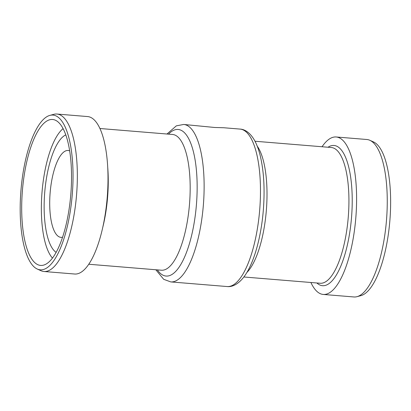 <?xml version="1.0" encoding="UTF-8"?>
<svg xmlns="http://www.w3.org/2000/svg" width="411" height="411" viewBox="0 0 411 411"><rect width="100%" height="100%" fill="white"/><g stroke="black" fill="none" stroke-linecap="round" stroke-linejoin="round"><path stroke-width="0.62" d="M240.055 129.085L223.805 127.749L214.717 127.482L183.707 124.456A78.994 26.191 94.7 0 1 203.342 205.33A78.994 26.191 94.7 0 1 170.77 281.915L227.119 286.544A78.994 26.191 94.7 0 0 259.69 209.959A78.994 26.191 94.7 0 0 240.055 129.085C244.596 129.249 250.222 132.532 254.728 140.732C256.911 144.785 258.709 149.65 260.132 155.327C263.821 170.591 264.915 188.5 263.415 209.06C261.268 237.301 253.782 264.216 243.656 277.245C237.799 284.782 231.655 287.13 227.119 286.544M52.454 258.103A68.103 22.579 94.7 0 1 41.727 196.35A68.103 22.579 94.7 0 1 63.094 128.638M22.086 195.055A73.209 24.275 94.7 0 1 54.858 120.002A73.209 24.275 94.7 0 1 70.805 194.444A73.209 24.275 94.7 0 1 42.924 265.28A73.209 24.275 94.7 0 1 22.086 195.055M56.132 252.375A59.929 19.872 94.7 0 1 44.465 196.057A59.929 19.872 94.7 0 1 65.786 134.89M62.564 237.234A43.587 14.452 94.7 0 1 60.972 237.363A43.587 14.452 94.7 0 1 49.942 195.477A43.587 14.452 94.7 0 1 68.108 150.488A43.587 14.452 94.7 0 1 69.659 150.878M49.916 115.368L53.815 114.33A78.994 26.191 94.7 0 1 56.918 114.037L87.584 116.56A78.994 26.191 94.7 0 1 107.22 197.434A78.994 26.191 94.7 0 1 74.648 274.019L43.982 271.501A78.994 26.191 94.7 0 1 40.972 270.71L37.293 269.051A77.633 25.744 94.7 0 1 20.607 195.215A77.633 25.744 94.7 0 1 49.916 115.368A77.633 25.744 94.7 0 1 72.264 194.562A77.633 25.744 94.7 0 1 37.293 269.051M56.918 114.037A78.994 26.191 94.7 0 1 76.559 194.917A78.994 26.191 94.7 0 1 43.982 271.501M322.054 146.753A78.994 26.191 94.7 0 1 336.177 136.981A78.994 26.191 94.7 0 1 355.813 217.856A78.994 26.191 94.7 0 1 323.241 294.44A78.994 26.191 94.7 0 1 310.901 282.496M336.177 136.981L366.838 139.499A78.994 26.191 94.7 0 1 369.849 140.29A78.994 26.191 94.7 0 1 386.474 220.373A78.994 26.191 94.7 0 1 357.005 296.67A78.994 26.191 94.7 0 1 353.902 296.963L323.241 294.44M369.849 140.29L373.527 141.949A77.633 25.744 94.7 0 1 389.864 220.656A77.633 25.744 94.7 0 1 360.904 295.632L357.005 296.67M168.51 134.14A73.548 24.388 94.7 0 1 196.417 204.76A73.548 24.388 94.7 0 1 157.356 269.883M99.919 128.504L172.569 134.474A68.103 22.579 94.7 0 1 189.497 204.195A68.103 22.579 94.7 0 1 161.415 270.217L88.766 264.247M107.703 167.02A68.103 22.579 94.7 0 1 102.729 227.514M257.219 146.121A68.103 22.579 94.7 0 1 266.333 210.504A68.103 22.579 94.7 0 1 246.836 272.539M255.005 141.245L331.328 147.513A68.103 22.579 94.7 0 1 348.256 217.234A68.103 22.579 94.7 0 1 320.174 283.256L243.851 276.988M328.014 147.241A70.353 23.329 94.7 0 1 351.523 217.501A70.353 23.329 94.7 0 1 316.866 282.984M155.815 269.755L163.691 279.31L170.77 281.915M183.707 124.456L176.329 125.853L166.969 134.012"/></g></svg>
